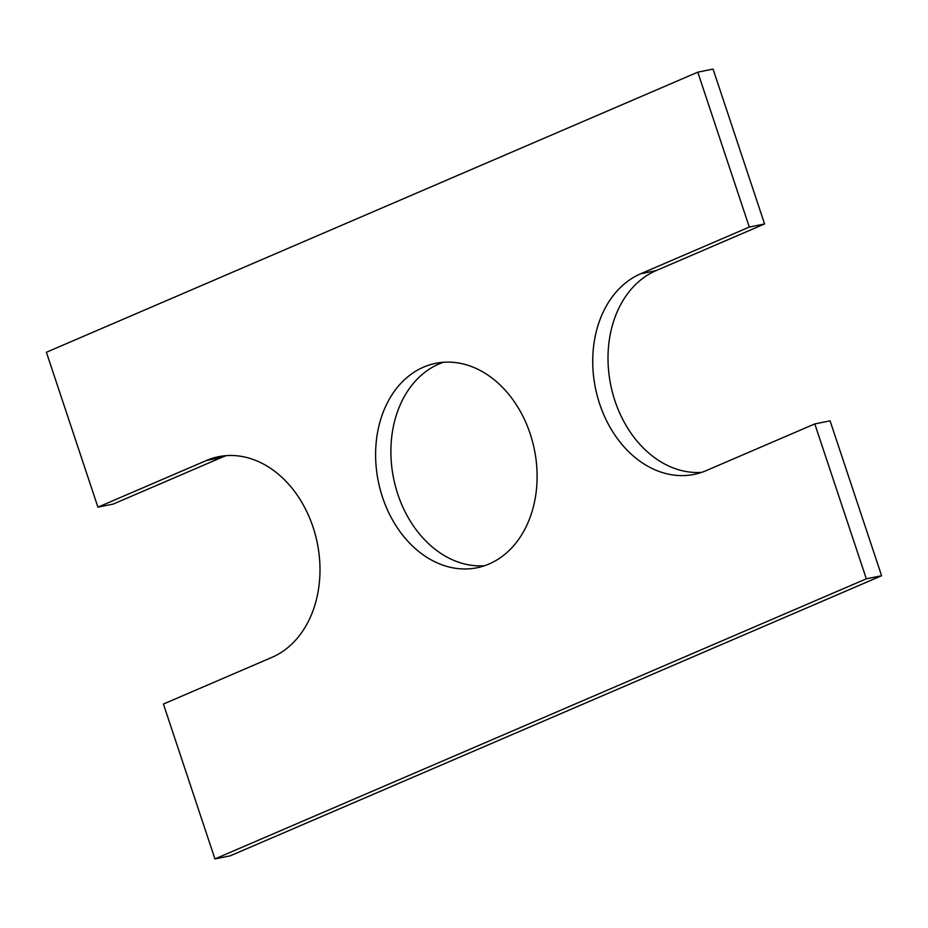 <?xml version="1.0" encoding="UTF-8"?>
<svg xmlns="http://www.w3.org/2000/svg" width="928" height="928" viewBox="0 0 928 928"><rect width="100%" height="100%" fill="white"/><g stroke="black" fill="none" stroke-linecap="round" stroke-linejoin="round"><path stroke-width="1.39" d="M866.323 578.817L214.936 858.922L230.225 855.836L881.6 575.731L830.073 420.836L814.796 423.922L866.323 578.817L881.6 575.731M214.936 858.922L163.421 704.039L271.974 657.349A104.284 79.646 -101.4 0 0 315.427 535.073A104.284 79.646 -101.4 0 0 218.579 456.692A104.284 79.646 -101.4 0 0 206.492 460.474L97.927 507.164L113.204 504.078L221.769 457.388A104.284 79.646 -101.4 0 1 226.316 455.648M640.738 273.737L656.026 270.651L764.579 223.961L749.302 227.058L640.738 273.737A104.284 79.646 -101.4 0 0 597.296 396.012A104.284 79.646 -101.4 0 0 694.144 474.394A104.284 79.646 -101.4 0 0 706.231 470.612L814.796 423.922M656.026 270.651A104.284 79.646 -101.4 0 0 611.355 387.962A104.284 79.646 -101.4 0 0 701.684 472.352M764.579 223.961L713.064 69.078L697.775 72.164L46.4 352.269L97.927 507.164M749.302 227.058L697.775 72.164M530.178 433.794A104.284 79.646 -101.4 0 0 435.708 363.324A104.284 79.646 -101.4 0 0 378.288 481.319A104.284 79.646 -101.4 0 0 477.015 567.762A104.284 79.646 -101.4 0 0 530.178 433.794M443.445 362.268A104.284 79.646 -101.4 0 0 393.565 478.233A104.284 79.646 -101.4 0 0 484.555 565.732M206.492 460.474L221.769 457.388"/></g></svg>
